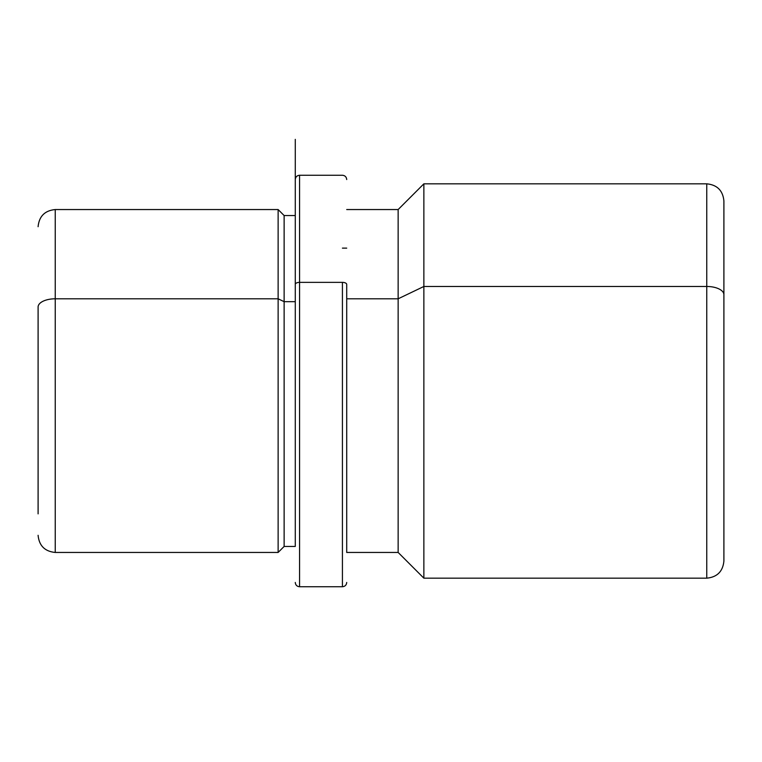 <?xml version="1.0" encoding="UTF-8"?>
<svg xmlns="http://www.w3.org/2000/svg" width="762" height="762" viewBox="0 0 762 762"><rect width="100%" height="100%" fill="white"/><g stroke="black" fill="none" stroke-linecap="round" stroke-linejoin="round"><path stroke-width="1.14" d="M278.13 298.799L284.131 301.676L284.131 546.449L284.131 301.676L278.13 298.799L278.13 209.55L278.13 552.45L278.13 298.799L55.245 298.799L278.13 298.799M38.1 535.305C39.119 545.716 44.834 551.431 55.245 552.45L55.245 298.799L55.245 552.45L278.13 552.45L284.131 546.449L295.275 546.449L295.275 139.37L295.275 215.551L284.131 215.551L284.131 301.676L295.275 301.676L284.131 301.676L284.131 215.551L278.13 209.55L55.245 209.55L55.245 298.799L55.245 209.55C44.834 210.569 39.119 216.284 38.1 226.695M346.71 298.799L398.145 298.799L398.145 552.45L398.145 298.799L346.71 298.799M723.9 513.874L723.9 200.977C722.881 190.567 717.166 184.852 706.755 183.833L706.755 286.474L423.863 286.474L706.755 286.474L706.755 183.833L423.863 183.833L423.863 286.474L423.863 183.833L398.145 209.55L398.145 298.799L423.863 286.474L423.863 578.168L423.863 286.474L398.145 298.799L398.145 209.55L346.71 209.55M706.755 286.474L706.755 578.168L706.755 286.474A17.145 8.22 0 0 1 723.9 294.694A17.145 8.22 180 0 0 706.755 286.474M723.9 294.694L723.9 561.023C722.881 571.433 717.166 577.148 706.755 578.168L423.863 578.168L398.145 552.45L346.71 552.45L346.71 284.417L346.71 552.45M38.1 307.019L38.1 513.874L38.1 307.019A17.145 8.22 0 0 1 55.245 298.799A17.145 8.22 180 0 0 38.1 307.019M295.275 582.454C295.532 585.054 296.961 586.483 299.561 586.74L299.561 282.359L299.561 586.74L342.424 586.74L342.424 282.359A4.286 2.057 0 0 1 346.71 284.417A4.286 2.057 180 0 0 342.424 282.359L342.424 586.74C345.024 586.483 346.453 585.054 346.71 582.454M299.561 282.359L342.424 282.359L299.561 282.359L299.561 175.26L299.561 282.359A4.286 2.057 180 0 0 295.275 284.417A4.286 2.057 0 0 1 299.561 282.359M346.71 248.126L342.424 248.126M295.275 179.546C295.532 176.946 296.961 175.517 299.561 175.26L342.424 175.26C345.024 175.517 346.453 176.946 346.71 179.546"/></g></svg>
